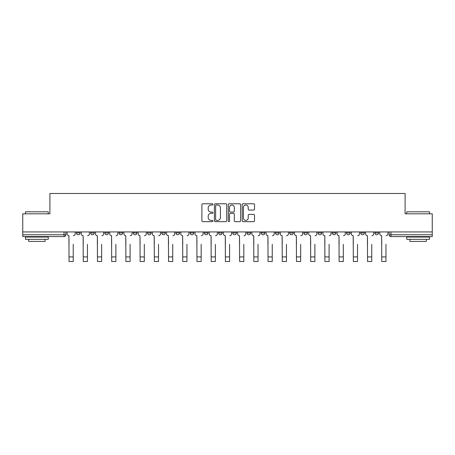 <?xml version="1.0" encoding="UTF-8"?>
<svg xmlns="http://www.w3.org/2000/svg" width="455" height="455" viewBox="0 0 455 455"><rect width="100%" height="100%" fill="white"/><g stroke="black" fill="none" stroke-linecap="round" stroke-linejoin="round"><path stroke-width="0.68" d="M212.923 204.397A0.626 0.626 0 0 0 212.297 203.772L202.793 203.772A0.893 0.893 0 0 0 201.895 204.665L201.895 220.766A0.893 0.893 0 0 0 202.793 221.659L212.297 221.659A0.626 0.626 0 0 0 212.923 221.033A0.626 0.626 0 0 0 212.297 220.408L211.063 220.408A2.861 2.861 0 0 1 208.202 217.547L208.202 216.205A2.861 2.861 0 0 1 211.063 213.344L212.297 213.344A0.626 0.626 0 0 0 212.923 212.718A0.626 0.626 0 0 0 212.297 212.087L211.063 212.087A2.861 2.861 0 0 1 208.202 209.226L208.202 207.884A2.861 2.861 0 0 1 211.063 205.023L212.297 205.023A0.626 0.626 0 0 0 212.923 204.397M360.718 232.943L360.718 231.942L360.718 232.943A1.82 1.82 0 0 0 362.544 234.769A1.82 1.82 0 0 1 360.718 232.943L364.364 232.943A1.82 1.82 0 0 1 362.544 234.769A1.82 1.82 0 0 0 364.364 232.943L364.364 231.942L364.364 232.943M232.784 231.942L232.784 232.943L236.429 232.943A1.82 1.82 0 0 1 234.609 234.769A1.82 1.82 0 0 1 232.784 232.943L232.784 231.942M190.139 231.942L190.139 232.943L193.785 232.943A1.82 1.82 0 0 1 191.964 234.769A1.82 1.82 0 0 1 190.139 232.943L190.139 231.942M161.713 231.942L161.713 232.943L165.353 232.943A1.82 1.82 0 0 1 163.533 234.769A1.82 1.82 0 0 1 161.713 232.943L161.713 231.942M147.494 231.942L147.494 232.943L151.14 232.943A1.82 1.82 0 0 1 149.32 234.769A1.82 1.82 0 0 1 147.494 232.943L147.494 231.942M119.068 231.942L119.068 232.943L122.708 232.943A1.82 1.82 0 0 1 120.888 234.769A1.82 1.82 0 0 1 119.068 232.943L119.068 231.942M253.64 210.079A0.893 0.893 0 0 0 254.533 209.181L254.533 204.665A0.893 0.893 0 0 0 253.64 203.772L243.084 203.772A0.893 0.893 0 0 0 242.191 204.665L242.191 220.766A0.893 0.893 0 0 0 243.084 221.659L253.64 221.659A0.893 0.893 0 0 0 254.533 220.766L254.533 215.312A0.893 0.893 0 0 0 253.64 214.413L249.124 214.413A0.893 0.893 0 0 0 248.231 215.312L248.231 218.013A2.394 2.394 0 0 1 245.837 220.408A2.394 2.394 0 0 1 243.442 218.013L243.442 207.417A2.394 2.394 0 0 1 245.837 205.023A2.394 2.394 0 0 1 248.231 207.417L248.231 209.181A0.893 0.893 0 0 0 249.124 210.079L253.64 210.079M22.75 231.942L22.75 213.81L49.902 213.81L49.902 193.489L405.098 193.489L405.098 213.81L432.25 213.81L432.25 231.942L22.75 231.942L22.75 234.769L65.85 234.769L65.85 231.942L65.85 234.769A1.82 1.82 0 0 1 64.03 236.589L22.75 236.589L22.75 234.769M226.715 204.665A0.893 0.893 0 0 0 225.822 203.772L215.266 203.772A0.893 0.893 0 0 0 214.373 204.665L214.373 220.766A0.893 0.893 0 0 0 215.266 221.659L225.822 221.659A0.893 0.893 0 0 0 226.715 220.766L226.715 204.665M229.178 203.772L239.734 203.772A0.893 0.893 0 0 1 240.627 204.665L240.627 220.766A0.893 0.893 0 0 1 239.734 221.659L235.212 221.659A0.893 0.893 0 0 1 234.319 220.766L234.319 214.237A0.893 0.893 0 0 0 233.426 213.344L230.429 213.344A0.893 0.893 0 0 0 229.536 214.237L229.536 221.033A0.626 0.626 0 0 1 228.911 221.659A0.626 0.626 0 0 1 228.285 221.033L228.285 204.665A0.893 0.893 0 0 1 229.178 203.772M389.15 231.942L389.15 234.769L432.25 234.769L432.25 236.589L390.97 236.589A1.82 1.82 0 0 1 389.15 234.769M432.25 231.942L432.25 234.769M374.937 231.942L374.937 232.943L378.577 232.943L378.577 231.942L378.577 232.943A1.82 1.82 0 0 1 376.757 234.769A1.82 1.82 0 0 1 374.937 232.943A1.82 1.82 0 0 0 376.757 234.769M346.505 231.942L346.505 232.943L350.151 232.943L350.151 231.942L350.151 232.943A1.82 1.82 0 0 1 348.325 234.769A1.82 1.82 0 0 1 346.505 232.943A1.82 1.82 0 0 0 348.325 234.769M335.932 232.943L335.932 231.942L335.932 232.943A1.82 1.82 0 0 1 334.112 234.769A1.82 1.82 0 0 1 332.292 232.943L335.932 232.943A1.82 1.82 0 0 1 334.112 234.769M332.292 231.942L332.292 232.943M321.719 231.942L321.719 232.943A1.82 1.82 0 0 1 319.899 234.769A1.82 1.82 0 0 1 318.073 232.943L321.719 232.943A1.82 1.82 0 0 1 319.899 234.769M318.073 231.942L318.073 232.943M307.506 231.942L307.506 232.943A1.82 1.82 0 0 1 305.68 234.769A1.82 1.82 0 0 1 303.86 232.943L307.506 232.943M303.86 231.942L303.86 232.943M293.287 231.942L293.287 232.943A1.82 1.82 0 0 1 291.467 234.769A1.82 1.82 0 0 1 289.647 232.943L293.287 232.943M289.647 231.942L289.647 232.943M279.074 231.942L279.074 232.943A1.82 1.82 0 0 1 277.254 234.769A1.82 1.82 0 0 1 275.429 232.943L279.074 232.943M275.429 231.942L275.429 232.943M264.861 231.942L264.861 232.943A1.82 1.82 0 0 1 263.036 234.769A1.82 1.82 0 0 1 261.215 232.943A1.82 1.82 0 0 0 263.036 234.769M261.215 231.942L261.215 232.943L264.861 232.943M250.642 231.942L250.642 232.943A1.82 1.82 0 0 1 248.822 234.769A1.82 1.82 0 0 1 247.002 232.943A1.82 1.82 0 0 0 248.822 234.769M247.002 231.942L247.002 232.943L250.642 232.943M236.429 231.942L236.429 232.943A1.82 1.82 0 0 1 234.609 234.769M222.216 231.942L222.216 232.943A1.82 1.82 0 0 1 220.391 234.769A1.82 1.82 0 0 1 218.571 232.943L222.216 232.943M218.571 231.942L218.571 232.943M207.998 231.942L207.998 232.943A1.82 1.82 0 0 1 206.178 234.769A1.82 1.82 0 0 1 204.358 232.943L207.998 232.943L207.998 231.942M204.358 231.942L204.358 232.943M193.785 231.942L193.785 232.943M179.571 231.942L179.571 232.943A1.82 1.82 0 0 1 177.746 234.769A1.82 1.82 0 0 1 175.926 232.943L179.571 232.943L179.571 231.942M175.926 231.942L175.926 232.943M165.353 231.942L165.353 232.943L165.353 231.942M151.14 232.943L151.14 231.942L151.14 232.943A1.82 1.82 0 0 1 149.32 234.769M136.927 231.942L136.927 232.943A1.82 1.82 0 0 1 135.101 234.769A1.82 1.82 0 0 1 133.281 232.943A1.82 1.82 0 0 0 135.101 234.769A1.82 1.82 0 0 0 136.927 232.943L136.927 231.942M133.281 231.942L133.281 232.943L136.927 232.943M122.708 231.942L122.708 232.943M108.495 231.942L108.495 232.943A1.82 1.82 0 0 1 106.675 234.769A1.82 1.82 0 0 1 104.849 232.943A1.82 1.82 0 0 0 106.675 234.769A1.82 1.82 0 0 0 108.495 232.943L104.849 232.943L104.849 231.942M90.636 231.942L90.636 232.943L94.282 232.943L94.282 231.942L94.282 232.943A1.82 1.82 0 0 1 92.456 234.769A1.82 1.82 0 0 1 90.636 232.943A1.82 1.82 0 0 0 92.456 234.769M76.423 231.942L76.423 232.943L80.063 232.943L80.063 231.942L80.063 232.943A1.82 1.82 0 0 1 78.243 234.769A1.82 1.82 0 0 1 76.423 232.943A1.82 1.82 0 0 0 78.243 234.769M64.03 231.942L64.03 236.589A1.82 1.82 0 0 0 65.85 234.769M216.25 205.023A0.626 0.626 0 0 0 215.624 205.649L215.624 219.782A0.626 0.626 0 0 0 216.25 220.408L217.547 220.408A2.861 2.861 0 0 0 220.413 217.547L220.413 207.884A2.861 2.861 0 0 0 217.547 205.023L216.25 205.023M234.319 207.463A2.394 2.394 0 0 0 231.925 205.069A2.394 2.394 0 0 0 229.536 207.463L229.536 211.194A0.893 0.893 0 0 0 230.429 212.087L233.426 212.087A0.893 0.893 0 0 0 234.319 211.194L234.319 207.463M67.078 233.853L67.078 231.942L67.078 233.853A1.82 1.82 0 0 0 68.904 235.679L69.041 244.335M68.904 235.679L69.041 261.511L73.232 261.511L73.232 244.335M75.189 233.853L75.189 231.942L75.189 233.853A1.82 1.82 0 0 1 73.369 235.679M73.232 261.511L69.041 261.511M81.297 233.853L81.297 231.942L81.297 233.853A1.82 1.82 0 0 0 83.117 235.679L83.254 244.335M83.117 235.679L83.254 261.511L87.445 261.511L87.445 244.335M89.407 233.853L89.407 231.942L89.407 233.853A1.82 1.82 0 0 1 87.582 235.679M95.51 233.853L95.51 231.942L95.51 233.853A1.82 1.82 0 0 0 97.33 235.679L97.472 244.335M97.33 235.679L97.472 261.511L101.658 261.511L101.658 244.335M103.621 233.853L103.621 231.942L103.621 233.853A1.82 1.82 0 0 1 101.801 235.679M87.445 261.511L83.254 261.511M101.658 261.511L97.472 261.511M25.486 211.802L48.264 211.802L25.486 211.802L25.486 213.81M48.264 239.324L25.486 239.324L25.486 237.044L48.264 237.044L48.264 239.324M45.073 239.324L45.073 241.417L28.671 241.417L28.671 239.324M406.736 211.802L429.514 211.802L406.736 211.802L406.736 213.81M429.514 239.324L406.736 239.324L406.736 237.044L429.514 237.044L429.514 239.324M426.329 239.324L426.329 241.417L409.927 241.417L409.927 239.324M109.723 233.853L109.723 231.942L109.723 233.853A1.82 1.82 0 0 0 111.549 235.679L111.685 244.335M111.549 235.679L111.685 261.511L115.877 261.511L115.877 244.335M117.834 233.853L117.834 231.942L117.834 233.853A1.82 1.82 0 0 1 116.014 235.679M123.942 233.853L123.942 231.942L123.942 233.853A1.82 1.82 0 0 0 125.762 235.679L125.898 244.335M125.762 235.679L125.898 261.511L130.09 261.511L130.09 244.335M132.052 233.853L132.052 231.942L132.052 233.853A1.82 1.82 0 0 1 130.227 235.679M138.155 233.853L138.155 231.942L138.155 233.853A1.82 1.82 0 0 0 139.975 235.679L140.117 244.335M139.975 235.679L140.117 261.511L144.303 261.511L144.303 244.335M146.265 233.853L146.265 231.942L146.265 233.853A1.82 1.82 0 0 1 144.445 235.679M115.877 261.511L111.685 261.511M130.09 261.511L125.898 261.511M144.303 261.511L140.117 261.511M152.368 233.853L152.368 231.942L152.368 233.853A1.82 1.82 0 0 0 154.194 235.679L154.33 244.335M154.194 235.679L154.33 261.511L158.522 261.511L158.522 244.335M160.478 233.853L160.478 231.942L160.478 233.853A1.82 1.82 0 0 1 158.658 235.679M158.522 261.511L154.33 261.511M166.587 233.853L166.587 231.942L166.587 233.853A1.82 1.82 0 0 0 168.407 235.679L168.543 244.335M168.407 235.679L168.543 261.511L172.735 261.511L172.735 244.335M174.697 233.853L174.697 231.942L174.697 233.853A1.82 1.82 0 0 1 172.872 235.679M172.735 261.511L168.543 261.511M180.8 233.853L180.8 231.942L180.8 233.853A1.82 1.82 0 0 0 182.62 235.679L182.762 244.335M182.62 235.679L182.762 261.511L186.948 261.511L186.948 244.335M188.91 233.853L188.91 231.942L188.91 233.853A1.82 1.82 0 0 1 187.09 235.679M186.948 261.511L182.762 261.511M195.013 233.853L195.013 231.942L195.013 233.853A1.82 1.82 0 0 0 196.839 235.679L196.975 244.335M196.839 235.679L196.975 261.511L201.167 261.511L201.167 244.335M203.123 233.853L203.123 231.942L203.123 233.853A1.82 1.82 0 0 1 201.303 235.679M201.167 261.511L196.975 261.511M209.232 233.853L209.232 231.942L209.232 233.853A1.82 1.82 0 0 0 211.052 235.679L211.188 244.335M211.052 235.679L211.188 261.511L215.38 261.511L215.38 244.335M217.342 233.853L217.342 231.942L217.342 233.853A1.82 1.82 0 0 1 215.516 235.679M223.445 233.853L223.445 231.942L223.445 233.853A1.82 1.82 0 0 0 225.265 235.679L225.407 244.335M225.265 235.679L225.407 261.511L229.593 261.511L229.593 244.335M231.555 233.853L231.555 231.942L231.555 233.853A1.82 1.82 0 0 1 229.735 235.679M237.658 233.853L237.658 231.942L237.658 233.853A1.82 1.82 0 0 0 239.484 235.679L239.62 244.335M239.484 235.679L239.62 261.511L243.812 261.511L243.812 244.335M245.768 233.853L245.768 231.942L245.768 233.853A1.82 1.82 0 0 1 243.948 235.679M251.877 233.853L251.877 231.942L251.877 233.853A1.82 1.82 0 0 0 253.697 235.679L253.833 244.335M253.697 235.679L253.833 261.511L258.025 261.511L258.025 244.335M259.987 233.853L259.987 231.942L259.987 233.853A1.82 1.82 0 0 1 258.161 235.679M266.09 233.853L266.09 231.942L266.09 233.853A1.82 1.82 0 0 0 267.91 235.679L268.052 244.335M267.91 235.679L268.052 261.511L272.238 261.511L272.238 244.335M274.2 233.853L274.2 231.942L274.2 233.853A1.82 1.82 0 0 1 272.38 235.679M280.303 233.853L280.303 231.942L280.303 233.853A1.82 1.82 0 0 0 282.128 235.679L282.265 244.335M282.128 235.679L282.265 261.511L286.457 261.511L286.457 244.335M288.413 233.853L288.413 231.942L288.413 233.853A1.82 1.82 0 0 1 286.593 235.679M215.38 261.511L211.188 261.511M229.593 261.511L225.407 261.511M243.812 261.511L239.62 261.511M258.025 261.511L253.833 261.511M272.238 261.511L268.052 261.511M286.457 261.511L282.265 261.511M294.522 233.853L294.522 231.942L294.522 233.853A1.82 1.82 0 0 0 296.341 235.679L296.478 244.335M296.341 235.679L296.478 261.511L300.67 261.511L300.67 244.335M302.632 233.853L302.632 231.942L302.632 233.853A1.82 1.82 0 0 1 300.806 235.679M300.67 261.511L296.478 261.511M308.735 233.853L308.735 231.942L308.735 233.853A1.82 1.82 0 0 0 310.555 235.679L310.697 244.335M310.555 235.679L310.697 261.511L314.883 261.511L314.883 244.335M316.845 233.853L316.845 231.942L316.845 233.853A1.82 1.82 0 0 1 315.025 235.679M314.883 261.511L310.697 261.511M322.948 233.853L322.948 231.942L322.948 233.853A1.82 1.82 0 0 0 324.773 235.679L324.91 244.335M324.773 235.679L324.91 261.511L329.101 261.511L329.101 244.335M331.058 233.853L331.058 231.942L331.058 233.853A1.82 1.82 0 0 1 329.238 235.679M329.101 261.511L324.91 261.511M337.166 233.853L337.166 231.942L337.166 233.853A1.82 1.82 0 0 0 338.986 235.679L339.123 244.335M338.986 235.679L339.123 261.511L343.315 261.511L343.315 244.335M345.277 233.853L345.277 231.942L345.277 233.853A1.82 1.82 0 0 1 343.451 235.679M343.315 261.511L339.123 261.511M351.379 233.853L351.379 231.942L351.379 233.853A1.82 1.82 0 0 0 353.199 235.679L353.342 244.335M353.199 235.679L353.342 261.511L357.528 261.511L357.528 244.335M359.49 233.853L359.49 231.942L359.49 233.853A1.82 1.82 0 0 1 357.67 235.679M357.528 261.511L353.342 261.511M365.592 233.853L365.592 231.942L365.592 233.853A1.82 1.82 0 0 0 367.418 235.679L367.555 244.335M367.418 235.679L367.555 261.511L371.746 261.511L371.746 244.335M373.703 233.853L373.703 231.942L373.703 233.853A1.82 1.82 0 0 1 371.883 235.679M371.746 261.511L367.555 261.511M379.811 233.853L379.811 231.942L379.811 233.853A1.82 1.82 0 0 0 381.631 235.679L381.768 244.335M381.631 235.679L381.768 261.511L385.959 261.511L385.959 244.335M387.922 233.853L387.922 231.942L387.922 233.853A1.82 1.82 0 0 1 386.096 235.679M385.959 261.511L381.768 261.511M390.97 231.942L390.97 236.589M73.232 256.91L69.041 256.91M87.445 256.91L83.254 256.91M101.658 256.91L97.472 256.91M115.877 256.91L111.685 256.91M130.09 256.91L125.898 256.91M144.303 256.91L140.117 256.91M158.522 256.91L154.33 256.91M172.735 256.91L168.543 256.91M186.948 256.91L182.762 256.91M201.167 256.91L196.975 256.91M215.38 256.91L211.188 256.91M229.593 256.91L225.407 256.91M243.812 256.91L239.62 256.91M258.025 256.91L253.833 256.91M272.238 256.91L268.052 256.91M286.457 256.91L282.265 256.91M300.67 256.91L296.478 256.91M314.883 256.91L310.697 256.91M329.101 256.91L324.91 256.91M343.315 256.91L339.123 256.91M357.528 256.91L353.342 256.91M371.746 256.91L367.555 256.91M385.959 256.91L381.768 256.91M48.264 213.81L48.264 211.802M43.071 237.044L43.071 236.589M30.678 237.044L30.678 236.589M429.514 213.81L429.514 211.802M424.322 237.044L424.322 236.589M411.929 237.044L411.929 236.589"/></g></svg>

